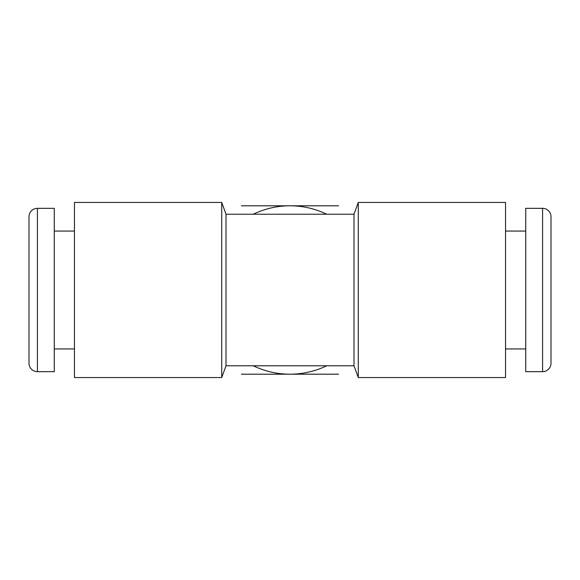 <?xml version="1.0" encoding="UTF-8"?>
<svg xmlns="http://www.w3.org/2000/svg" width="580" height="580" viewBox="0 0 580 580"><rect width="100%" height="100%" fill="white"/><g stroke="black" fill="none" stroke-linecap="round" stroke-linejoin="round"><path stroke-width="0.87" d="M54.259 231.065L74.465 231.065M54.259 348.935L74.465 348.935M37.417 208.329L54.259 208.329L54.259 371.671L37.417 371.671L37.417 208.329A8.417 8.417 0 0 0 29 216.753L29 363.247A8.417 8.417 0 0 0 37.417 371.671M226.012 365.777L221.719 377.558L221.719 202.442L226.012 214.223L226.012 365.777L353.988 365.777L358.281 377.558L358.281 202.442L353.988 214.223L353.988 365.777M221.719 377.558L74.465 377.558L74.465 202.442L221.719 202.442M525.741 231.065L505.535 231.065M525.741 348.935L505.535 348.935M542.583 208.329L525.741 208.329L525.741 371.671L542.583 371.671L542.583 208.329A8.417 8.417 0 0 1 551 216.753L551 363.247A8.417 8.417 0 0 1 542.583 371.671M353.988 214.223L226.012 214.223M358.281 202.442L505.535 202.442L505.535 377.558L358.281 377.558M253.3 365.777A84.194 84.194 0 0 0 326.7 365.777M326.7 214.223A84.194 84.194 0 0 0 253.3 214.223M241.389 374.194L338.611 374.194M338.611 205.806L241.389 205.806"/></g></svg>
